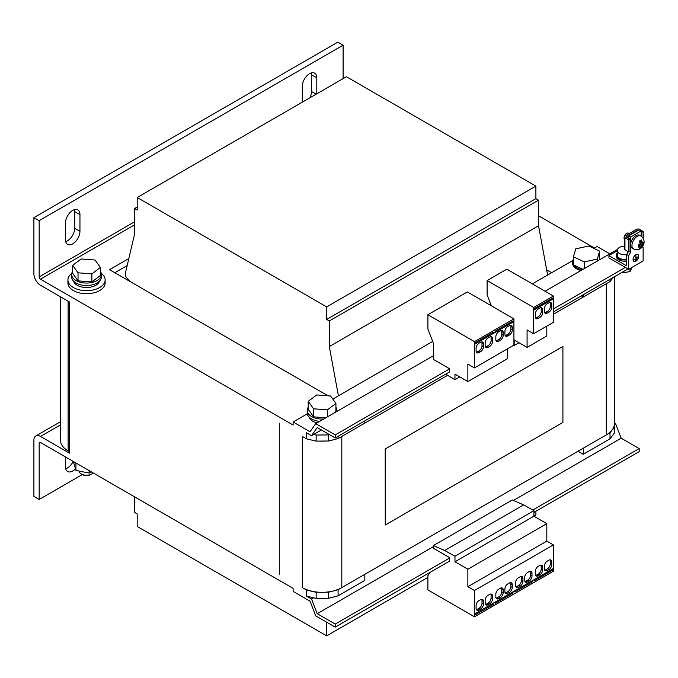<?xml version="1.0" encoding="UTF-8"?>
<svg xmlns="http://www.w3.org/2000/svg" width="678" height="678" viewBox="0 0 678 678"><rect width="100%" height="100%" fill="white"/><g stroke="black" fill="none" stroke-linecap="round" stroke-linejoin="round"><path stroke-width="1.02" d="M65.478 456.947L65.478 466.82A10.238 5.907 120 0 0 67.597 471.507A10.238 5.907 120 0 0 72.716 470.998A10.238 5.907 120 0 0 75.428 468.829M65.698 468.727A10.238 5.907 120 0 0 67.453 467.956A10.238 5.907 120 0 0 73.19 461.396M72.716 210.417A10.238 5.907 120 0 0 65.478 222.952L65.478 239.665A10.238 5.907 120 0 0 67.597 244.351A10.238 5.907 120 0 0 75.487 241.614A10.238 5.907 120 0 0 79.953 231.308L79.953 214.595A10.238 5.907 120 0 0 77.834 209.909A10.238 5.907 120 0 0 72.716 210.417M316.804 93.81L316.804 77.851A10.238 5.907 120 0 0 314.685 73.165A10.238 5.907 120 0 0 309.566 73.673A10.238 5.907 120 0 0 302.329 86.208L302.329 102.166M638.718 244.826A1.653 0.958 120 0 0 638.871 245.283A1.653 0.958 120 0 0 639.888 245.377A1.653 0.958 120 0 0 641.015 243.716A1.653 0.958 120 0 0 640.473 242.512A1.653 0.958 120 0 0 639.998 242.605M635.896 235.639A7.441 4.297 120 0 0 630.633 244.758A7.441 4.297 120 0 0 632.176 248.165L633.489 248.928A7.441 4.297 -60 0 1 632.354 242.961A7.441 4.297 -60 0 1 637.21 236.402A7.441 4.297 -60 0 1 640.939 236.029L639.617 235.274A7.441 4.297 120 0 0 635.896 235.639M633.057 259.581A3.992 2.305 120 0 0 633.879 261.411A3.992 2.305 120 0 0 636.956 260.344A3.992 2.305 120 0 0 638.701 256.326A3.992 2.305 120 0 0 637.871 254.496A3.992 2.305 120 0 0 634.794 255.564A3.992 2.305 120 0 0 633.057 259.581M633.693 261.276A3.992 2.305 120 0 0 633.938 261.344A3.907 2.254 120 0 0 636.939 260.293A3.907 2.254 120 0 0 638.642 256.36A3.907 2.254 120 0 0 637.829 254.564A3.907 2.254 120 0 0 634.82 255.614A3.907 2.254 120 0 0 633.116 259.547A3.907 2.254 120 0 0 633.922 261.335L633.532 261.106A3.907 2.254 120 0 0 633.735 261.208M617.268 252.953A8.373 4.831 -0 0 0 616.336 255.165L616.336 256.377A8.373 4.831 -0 0 0 618.794 259.801A8.373 4.831 -0 0 0 626.684 261.081M616.336 255.165A8.373 4.831 -0 0 0 618.794 258.581A8.373 4.831 -0 0 0 626.684 259.86M641.49 247.682L642.151 245.326L643.278 244.461L643.278 242.182L642.151 243.046L641.49 239.936A4.949 2.856 120 0 0 640.507 240.343A4.949 2.856 120 0 0 639.515 241.071L640.176 244.19L638.676 244.843L638.676 247.123L640.176 246.47L639.515 248.826A4.949 2.856 120 0 0 640.507 248.419A4.949 2.856 120 0 0 641.49 247.682L641.49 246.453A3.534 2.042 -60 0 1 640.507 247.258A3.534 2.042 -60 0 1 640.091 247.462M626.684 254.597A7.441 4.297 180 0 1 617.268 250.453A7.441 4.297 180 0 1 619.446 247.419A7.441 4.297 180 0 1 624.353 246.165M626.684 259.31A7.441 4.297 180 0 1 617.268 255.165L617.268 250.453M639.837 241.978A3.534 2.042 -60 0 1 640.507 241.495A3.534 2.042 -60 0 1 641.49 241.156L640.973 242.377L642.151 243.046M642.803 241.936L642.803 244.165A3.534 2.042 -60 0 1 642.795 244.19L640.973 244.648L641.49 246.453M629.201 233.554L628.548 233.181A3.721 2.153 120 0 0 626.684 233.359A3.721 2.153 120 0 0 624.353 239.156M79.089 471.04A7.441 4.297 0 0 0 79.657 472.583A7.441 4.297 0 0 0 81.267 473.973A7.441 4.297 0 0 0 91.801 473.973A7.441 4.297 0 0 0 93.14 472.913M81.267 473.973L82.182 474.498A6.161 3.56 0 0 0 90.886 474.498L91.801 473.973M626.93 272.09A3.721 2.153 180 0 1 624.294 272.497M573.461 259.216A13.958 8.06 0 0 0 572.596 262.005A13.958 8.06 0 0 0 573.461 264.793A13.958 8.06 0 0 0 574.207 265.768A13.958 8.06 0 0 0 582.377 269.691M572.596 262.005L572.596 263.217A13.958 8.06 0 0 0 574.207 266.979A13.958 8.06 0 0 0 580.851 270.573M323.796 418.987A14.891 8.594 180 0 1 311.541 416.529A14.891 8.594 180 0 1 307.185 410.444A14.891 8.594 180 0 1 308.219 407.292M319.677 421.36A14.891 8.594 180 0 1 311.541 418.953A14.891 8.594 180 0 1 307.185 412.877L307.185 410.444M309.117 417.114A13.119 7.577 0 0 0 312.795 421.275A13.119 7.577 0 0 0 317.007 422.903M100.378 271.31A14.891 8.594 180 0 1 101.42 274.463A14.891 8.594 180 0 1 92.233 282.404A14.891 8.594 180 0 1 76.004 280.539A14.891 8.594 180 0 1 71.648 274.463A14.891 8.594 180 0 1 72.69 271.31M101.42 274.463L101.42 276.895A14.891 8.594 180 0 1 92.233 284.836A14.891 8.594 180 0 1 76.004 282.972A14.891 8.594 180 0 1 71.648 276.895L71.648 274.463M99.488 281.124A13.119 7.577 180 0 1 90.581 287.141A13.119 7.577 180 0 1 77.258 285.285A13.119 7.577 180 0 1 73.58 281.124M101.31 273.395A18.611 10.746 180 0 1 105.141 279.929A18.611 10.746 180 0 1 93.657 289.862A18.611 10.746 180 0 1 73.377 287.531A18.611 10.746 180 0 1 67.927 279.929A18.611 10.746 180 0 1 71.758 273.395M105.141 279.929L105.141 282.972A18.611 10.746 180 0 1 93.657 292.896A18.611 10.746 180 0 1 73.377 290.565A18.611 10.746 180 0 1 67.927 282.972L67.927 279.929M338.415 395.842L329.305 346.56L329.305 320.957L326.677 319.44L326.677 306.897L535.891 186.111L346.416 76.716L137.193 197.501L137.193 210.036L134.566 208.519L137.193 207.002M326.677 306.897L137.193 197.501M134.566 208.519L134.566 234.122L125.354 273.327L125.354 276.361L130.091 281.531M134.566 496.83L134.566 512.399L137.193 513.924L137.193 526.459L326.677 635.854L427.886 577.419M433.386 546.638L317.236 613.692L335.229 624.074L335.229 627.116L449.709 561.02L449.709 557.68L433.386 548.256L433.386 545.561L492.601 511.373L512.339 499.983L523.653 504.907L533.917 510.653L533.917 516.204L535.891 515.06L535.891 511.263M326.677 635.854L326.677 622.175M547.638 275.056L538.527 225.766L538.527 200.163L535.891 198.646L535.891 186.111M329.305 346.56L538.527 225.766M329.305 320.957L538.527 200.163M326.677 319.44L535.891 198.646M127.167 265.59L114.828 272.717M60.478 421.733L35.824 435.971A9.306 5.373 -120 0 1 40.477 436.429L69.427 453.141L69.427 301.964L40.477 285.252A9.306 5.373 -120 0 1 33.9 273.853L33.9 217.638L39.163 220.672L39.163 276.895A1.865 1.076 -120 0 0 40.477 279.175L134.566 224.859M279.302 423.131L279.302 574.317L279.302 423.131M60.478 296.795L60.478 440.234A26.052 15.043 0 0 0 68.114 450.87L69.427 451.624M614.471 276.734L614.471 423.521A27.917 16.119 180 0 1 614.251 425.521L614.2 427.326L609.997 432.767L606.522 434.784A27.917 16.119 180 0 1 606.293 434.912L341.805 587.614L341.805 436.429A27.917 16.119 180 0 1 341.576 436.564L338.093 438.573L338.093 436.293M614.251 425.521A27.917 16.119 180 0 1 606.522 434.784L583.266 448.209L583.266 454.285L609.997 438.844L609.997 432.767M338.093 589.75L364.832 574.317L364.832 580.393L338.093 595.826L338.093 589.75L328.677 592.174L325.542 592.208A27.917 16.119 0 0 0 341.576 587.741A27.917 16.119 0 0 0 341.805 587.614M321.414 429.971L311.541 435.666L306.592 432.81L306.592 438.886L302.329 436.429L302.329 587.614L306.592 590.072L316.151 592.301L319.567 592.267A27.917 16.119 0 0 0 325.542 592.208M302.329 587.614A27.917 16.119 0 0 0 319.567 592.267M40.477 442.505A1.865 1.076 -120 0 0 39.553 442.42A1.865 1.076 -120 0 0 39.163 443.268L40.477 442.505L293.125 588.368L293.125 591.411L310.024 601.166L315.719 615.853L335.229 627.116M306.592 590.072L306.592 596.148L316.151 598.377L328.677 598.25L338.093 595.826M578.003 451.243L583.266 454.285M614.412 424.513L614.2 433.411L609.997 438.844M39.163 443.268L39.163 499.491L82.309 474.575M35.824 435.971A9.306 5.373 -120 0 0 33.9 440.234L33.9 496.449L39.163 499.491M316.151 598.377L316.151 592.301M328.677 598.25L328.677 592.174M614.2 433.411L614.2 427.326M433.386 545.561L444.709 550.494L454.972 556.24L454.972 561.782L533.917 516.204L546.815 523.645L546.815 541.12L553.392 544.917L553.418 571.215L474.473 616.802L427.886 589.902L427.886 575.622L430.259 572.249M553.418 568.486L475.363 613.514L475.388 614.751L493.287 604.42L492.211 603.793M495.101 602.123L493.262 603.183M514.839 590.724L513 591.792M513.026 591.809L513.026 593.021L511.949 592.403M495.126 602.14L495.126 603.352L513.026 593.021M514.865 590.741L514.865 591.962L532.764 581.622L531.679 581.004M534.578 579.334L532.764 580.41L532.764 581.622M534.603 579.351L534.603 580.563L552.502 570.232L551.417 569.605M523.653 504.907L444.709 550.494M533.917 510.653L454.972 556.24M546.815 523.645L467.862 569.223L467.862 586.699L474.447 590.496L474.473 616.802M546.815 541.12L467.862 586.699M553.392 544.917L474.447 590.496M504.907 588.945L504.907 591.674A4.093 2.365 120 0 0 505.754 593.547A4.093 2.365 120 0 0 507.797 593.352L509.381 592.436A4.093 2.365 120 0 0 512.271 587.419L512.271 584.69A4.093 2.365 120 0 0 511.424 582.817A4.093 2.365 120 0 0 509.381 583.012L507.797 583.928A4.093 2.365 120 0 0 504.907 588.945M498.72 598.589L500.296 597.674A4.093 2.365 120 0 0 503.195 592.665L503.195 589.928A4.093 2.365 120 0 0 502.347 588.055A4.093 2.365 120 0 0 500.296 588.258L498.72 589.174A4.093 2.365 120 0 0 495.83 594.182L495.83 596.92A4.093 2.365 120 0 0 496.677 598.793A4.093 2.365 120 0 0 498.72 598.589L497.271 597.75L498.855 596.843A4.093 2.365 120 0 0 501.745 591.826L501.745 589.097A4.093 2.365 120 0 0 501.491 587.868M475.363 613.514L474.447 614.048M475.388 613.531L474.473 614.065M493.287 603.2L493.287 604.42M553.392 568.469L552.477 569.003L552.502 570.232M524.645 577.546L524.645 580.283A4.093 2.365 120 0 0 525.492 582.156A4.093 2.365 120 0 0 527.535 581.953L529.12 581.038A4.093 2.365 120 0 0 532.01 576.029L532.01 573.291A4.093 2.365 120 0 0 531.162 571.418A4.093 2.365 120 0 0 529.12 571.622L527.535 572.529A4.093 2.365 120 0 0 524.645 577.546M518.458 587.19L520.034 586.284A4.093 2.365 120 0 0 522.933 581.266L522.933 578.537A4.093 2.365 120 0 0 522.085 576.656A4.093 2.365 120 0 0 520.034 576.859L518.458 577.775A4.093 2.365 120 0 0 515.568 582.792L515.568 585.521A4.093 2.365 120 0 0 516.416 587.394A4.093 2.365 120 0 0 518.458 587.19L517.009 586.36L518.594 585.445A4.093 2.365 120 0 0 521.484 580.436L521.484 577.698A4.093 2.365 120 0 0 521.229 576.47M454.972 561.782L467.862 569.223M478.982 609.988L480.566 609.073A4.093 2.365 120 0 0 483.456 604.056L483.456 601.327A4.093 2.365 120 0 0 482.609 599.454A4.093 2.365 120 0 0 480.566 599.657L478.982 600.564A4.093 2.365 120 0 0 476.092 605.581L476.092 608.31A4.093 2.365 120 0 0 476.939 610.192A4.093 2.365 120 0 0 478.982 609.988L477.532 609.149L479.117 608.234A4.093 2.365 120 0 0 482.007 603.225L482.007 600.488A4.093 2.365 120 0 0 481.753 599.259M485.168 600.335L485.168 603.073A4.093 2.365 120 0 0 486.016 604.946A4.093 2.365 120 0 0 488.067 604.742L489.643 603.835A4.093 2.365 120 0 0 492.533 598.818L492.533 596.081A4.093 2.365 120 0 0 491.686 594.208A4.093 2.365 120 0 0 489.643 594.411L488.067 595.326A4.093 2.365 120 0 0 485.168 600.335M544.383 566.147L544.383 568.884A4.093 2.365 120 0 0 545.231 570.757A4.093 2.365 120 0 0 547.273 570.554L548.858 569.647A4.093 2.365 120 0 0 551.748 564.63L551.748 561.893A4.093 2.365 120 0 0 550.9 560.02A4.093 2.365 120 0 0 548.858 560.223L547.273 561.138A4.093 2.365 120 0 0 544.383 566.147M538.196 575.8L539.773 574.885A4.093 2.365 120 0 0 542.671 569.876L542.671 567.139A4.093 2.365 120 0 0 541.824 565.266A4.093 2.365 120 0 0 539.773 565.469L538.196 566.376A4.093 2.365 120 0 0 535.298 571.393L535.298 574.13A4.093 2.365 120 0 0 536.145 576.003A4.093 2.365 120 0 0 538.196 575.8L536.747 574.961L538.332 574.054A4.093 2.365 120 0 0 541.222 569.037L541.222 566.3A4.093 2.365 120 0 0 540.968 565.079M614.471 422.919L615.505 423.513L621.201 438.2L639.185 448.59L532.781 510.017M639.185 448.59L639.185 451.624L533.917 512.399M449.709 557.986L335.229 624.074M621.201 438.2L513.399 500.44M615.505 423.513L614.446 424.123M306.592 596.148L311.541 599.005L317.236 613.692M313.643 597.793L311.541 599.005M100.378 267.463L100.378 275.522L91.877 281.912L78.029 280.861L72.69 273.404L72.69 265.352L81.191 258.962L95.039 260.013L100.378 267.463L91.877 273.861L78.029 272.802L72.69 265.352M91.877 281.912L91.877 273.861M78.029 280.861L78.029 272.802M385.197 448.989L385.265 525.001L562.91 422.445L562.91 346.475L385.197 448.989L562.91 346.475M385.265 449.031L385.265 525.001M325.542 441.022A27.917 16.119 180 0 1 319.567 441.081L328.677 440.997L338.093 438.573M606.293 434.912L606.293 283.735A27.917 16.119 0 0 0 606.522 283.599L583.266 297.023L581.292 295.888M606.293 283.735L553.392 314.27M447.65 375.324L341.805 436.429M364.832 420.852L364.832 423.131L341.576 436.564M553.392 308.956L625.37 267.395M311.541 435.666L317.236 427.564L335.229 437.946L335.229 434.912L315.719 423.648L433.386 355.713M545.07 291.235L617.489 249.428M335.229 434.912L449.709 368.815L449.446 372.01M445.7 374.163L454.972 379.68L454.972 374.137L467.862 381.578L467.862 364.103L474.447 367.908L474.473 341.636L427.886 314.745L427.886 329.025L433.42 343.271L433.386 359.399L449.709 368.815M553.392 311.99L628.006 268.92M315.719 423.648L310.024 431.75L293.125 421.996L307.27 413.826M609.81 253.86L597.081 246.504L593.852 248.368M332.788 399.088L432.7 341.415M532.34 283.879L572.842 260.496M335.229 437.946L449.709 371.858M293.125 421.996L293.125 425.038L40.477 279.175M335.915 403.452L327.406 409.843L313.558 408.792L308.219 401.342L316.728 394.943L330.576 396.003L335.915 403.452L335.915 411.504L333.135 413.588M325.881 417.784L313.558 416.843L308.219 409.393L308.219 401.342M313.558 416.843L313.558 408.792M327.406 416.902L327.406 409.843M335.915 407.292A14.891 8.594 180 0 1 336.958 410.444A14.891 8.594 180 0 1 336.856 411.444M575.8 248.809L588.894 246.004L599.649 251.148L597.31 259.098L584.207 261.903L573.461 256.759L575.8 248.809M582.961 269.352L573.461 264.81L573.461 256.759M584.207 268.632L584.207 261.903M599.869 259.598A13.958 8.06 0 0 0 599.649 259.208L599.649 251.148M597.31 261.072L597.31 259.098M599.649 259.208L599.462 259.827M513.729 345.221L514.178 345.492L514.178 339.949L527.077 347.39L527.077 329.923L533.654 333.72L533.654 310.168L534.603 309.651L534.603 308.439L552.502 298.1L552.502 299.32L553.418 298.786L553.418 296.049L506.839 269.158L487.101 280.556L487.101 294.837L491.355 305.803M551.443 298.71L552.502 299.32M533.679 310.185L533.679 307.448L487.101 280.556M533.679 307.448L553.418 296.049M533.654 333.72L553.392 322.321L553.392 298.803M527.077 347.39L546.815 336L546.815 326.118M514.178 345.492L518.984 342.721M542.671 312.482L542.671 309.753A4.093 2.365 120 0 0 541.824 307.871A4.093 2.365 120 0 0 539.773 308.075L538.196 308.99A4.093 2.365 120 0 0 535.298 314.007L535.298 316.736A4.093 2.365 120 0 0 536.145 318.609A4.093 2.365 120 0 0 538.196 318.414L539.773 317.499A4.093 2.365 120 0 0 542.671 312.482L541.222 311.651L541.222 308.914A4.093 2.365 120 0 0 540.968 307.685M548.858 302.837L547.273 303.744A4.093 2.365 120 0 0 544.383 308.761L544.383 311.499A4.093 2.365 120 0 0 545.231 313.372A4.093 2.365 120 0 0 547.273 313.168L548.858 312.253A4.093 2.365 120 0 0 551.748 307.244L551.748 304.507A4.093 2.365 120 0 0 550.9 302.634A4.093 2.365 120 0 0 548.858 302.837M534.603 309.617L552.477 299.303M474.447 367.908L513.916 345.11L513.916 321.592M467.862 381.578L507.339 358.789L507.339 348.916M474.473 344.365L475.388 343.839L475.388 342.619L493.287 332.288L493.287 333.508L513.949 321.575L513.949 318.846L467.362 291.947L427.886 314.745M492.236 332.898L493.287 333.508M474.473 341.636L513.949 318.846M454.972 379.68L459.769 376.909M483.456 346.67L483.456 343.932A4.093 2.365 120 0 0 482.609 342.059A4.093 2.365 120 0 0 480.566 342.263L478.982 343.178A4.093 2.365 120 0 0 476.092 348.187L476.092 350.924A4.093 2.365 120 0 0 476.939 352.797A4.093 2.365 120 0 0 478.982 352.594L480.566 351.687A4.093 2.365 120 0 0 483.456 346.67L482.007 345.831L482.007 343.102A4.093 2.365 120 0 0 481.753 341.873M489.643 337.025L488.067 337.932A4.093 2.365 120 0 0 485.168 342.949L485.168 345.687A4.093 2.365 120 0 0 486.016 347.56A4.093 2.365 120 0 0 488.067 347.356L489.643 346.441A4.093 2.365 120 0 0 492.533 341.432L492.533 338.695A4.093 2.365 120 0 0 491.686 336.822A4.093 2.365 120 0 0 489.643 337.025M475.388 343.805L493.262 333.491M503.195 335.279L503.195 332.542A4.093 2.365 120 0 0 502.347 330.669A4.093 2.365 120 0 0 500.296 330.872L498.72 331.779A4.093 2.365 120 0 0 495.83 336.796L495.83 339.525A4.093 2.365 120 0 0 496.677 341.407A4.093 2.365 120 0 0 498.72 341.204L500.296 340.288A4.093 2.365 120 0 0 503.195 335.279L501.745 334.44L501.745 331.703A4.093 2.365 120 0 0 501.491 330.474M509.381 325.626L507.797 326.542A4.093 2.365 120 0 0 504.907 331.55L504.907 334.288A4.093 2.365 120 0 0 505.754 336.161A4.093 2.365 120 0 0 507.797 335.957L509.381 335.051A4.093 2.365 120 0 0 512.271 330.033L512.271 327.296A4.093 2.365 120 0 0 511.424 325.423A4.093 2.365 120 0 0 509.381 325.626M511.975 321.499L513 322.092M495.126 332.44L495.126 331.228L513.026 320.897L513.026 322.109M622.082 272.336L622.768 272.734L630.032 271.607L631.981 267.378M630.032 271.607L630.032 268.505M622.768 272.734L622.768 271.937M313.643 434.454L316.151 435.039L316.151 441.124L319.567 441.081M306.592 438.886L316.151 441.124M316.151 435.039L328.677 434.92L328.677 440.997M328.677 434.92L329.576 434.683M609.997 279.311L609.997 281.59L606.522 283.599M613.166 277.48L609.997 281.59M128.82 258.555L109.565 269.675L328.025 395.808M332.144 398.181L333.254 398.825M551.68 272.717L546.663 269.819M583.266 297.023L583.266 294.744M33.9 217.638L337.856 42.146L343.119 45.189L39.163 220.672M343.119 78.614L343.119 45.189M65.698 241.571A10.238 5.907 120 0 0 74.69 228.274L74.69 211.561A10.238 5.907 120 0 0 74.478 209.655M309.888 97.802A10.238 5.907 120 0 0 311.541 91.53L311.541 74.817A10.238 5.907 120 0 0 311.329 72.91M538.527 215.74L594.445 248.029M91.428 471.93L89.123 473.075L75.944 470.405L73.351 461.489M75.944 462.981L75.944 470.405M89.123 470.591L89.123 473.075M624.955 249.835L628.769 252.038L628.769 239.885L624.955 237.681A2.051 1.178 0 0 1 624.353 236.842L624.353 249.004A2.051 1.178 180 0 0 624.955 249.835L624.955 237.681M624.353 236.842A2.051 1.178 0 0 1 624.955 236.012L636.532 229.325A2.051 1.178 0 0 1 639.43 229.325L643.244 231.529L643.244 238.368M628.769 252.038L630.091 251.284L630.091 239.122L626.269 236.919M628.769 239.885L630.091 239.122M643.244 231.529L641.93 232.291L641.93 236.749M641.159 231.842L641.93 232.291M635.091 260.462L636.667 259.547L635.091 260.462M634.693 259.589L637.066 258.225L634.693 259.589M635.82 257.92L637.651 256.996L635.939 257.852L635.939 255.64L635.82 257.92M638.117 230.088L637.854 230.562M643.278 244.461L642.803 244.165M626.269 236.766L637.854 230.088M639.007 245.792L640.176 246.47M640.973 244.648L642.151 245.326M641.49 241.156L641.49 239.936M641.159 236.173L641.159 230.935L630.633 237.012L630.633 252.199L629.565 251.58M630.633 237.012L628.659 235.868L639.185 229.791L641.159 230.935M628.659 235.868L628.659 238.3M628.269 251.75L626.684 254.479L628.659 255.623L628.659 269.293L643.134 260.937L643.134 247.267L642.32 246.792M626.684 254.479L626.684 265.878L608.92 255.623L608.92 257.903L628.659 269.293M617.268 250.801L608.92 255.623M628.659 255.623L630.633 252.199M505.161 335.517A4.093 2.365 120 0 0 506.356 335.127L507.932 334.212A4.093 2.365 120 0 0 510.831 329.194L510.831 326.465A4.093 2.365 120 0 0 510.568 325.237M496.084 340.754A4.093 2.365 120 0 0 497.271 340.364L498.855 339.458A4.093 2.365 120 0 0 501.745 334.44M485.423 346.907A4.093 2.365 120 0 0 486.618 346.517L488.194 345.611A4.093 2.365 120 0 0 491.092 340.593L491.092 337.856A4.093 2.365 120 0 0 490.83 336.627M476.346 352.153A4.093 2.365 120 0 0 477.532 351.763L479.117 350.848A4.093 2.365 120 0 0 482.007 345.831M544.637 312.728A4.093 2.365 120 0 0 545.832 312.329L547.409 311.422A4.093 2.365 120 0 0 550.299 306.405L550.299 303.668A4.093 2.365 120 0 0 550.044 302.447M535.561 317.965A4.093 2.365 120 0 0 536.747 317.575L538.332 316.66A4.093 2.365 120 0 0 541.222 311.651M535.561 575.351A4.093 2.365 120 0 0 536.747 574.961M544.637 570.113A4.093 2.365 120 0 0 545.832 569.723L547.409 568.808A4.093 2.365 120 0 0 550.299 563.799L550.299 561.062A4.093 2.365 120 0 0 550.044 559.833M485.423 604.301A4.093 2.365 120 0 0 486.618 603.912L488.194 602.996A4.093 2.365 120 0 0 491.092 597.979L491.092 595.25A4.093 2.365 120 0 0 490.83 594.021M476.346 609.539A4.093 2.365 120 0 0 477.532 609.149M515.822 586.75A4.093 2.365 120 0 0 517.009 586.36M524.899 581.512A4.093 2.365 120 0 0 526.094 581.114L527.67 580.207A4.093 2.365 120 0 0 530.56 575.19L530.56 572.452A4.093 2.365 120 0 0 530.306 571.232M496.084 598.149A4.093 2.365 120 0 0 497.271 597.75M505.161 592.903A4.093 2.365 120 0 0 506.356 592.513L507.932 591.597A4.093 2.365 120 0 0 510.831 586.589L510.831 583.851A4.093 2.365 120 0 0 510.568 582.622M68.114 450.87L68.114 301.202M40.477 436.429L60.478 424.886M134.566 221.816L39.163 276.895M311.541 91.53L316.143 94.183M316.804 77.851L311.541 74.817M74.69 228.274L79.953 231.308M79.953 214.595L74.69 211.561M510.831 326.465L512.271 327.296M506.356 335.127L507.797 335.957M507.932 334.212L509.381 335.051M510.831 329.194L512.271 330.033M498.855 339.458L500.296 340.288M501.745 331.703L503.195 332.542M497.271 340.364L498.72 341.204M491.092 337.856L492.533 338.695M486.618 346.517L488.067 347.356M488.194 345.611L489.643 346.441M491.092 340.593L492.533 341.432M479.117 350.848L480.566 351.687M482.007 343.102L483.456 343.932M477.532 351.763L478.982 352.594M550.299 303.668L551.748 304.507M545.832 312.329L547.273 313.168M547.409 311.422L548.858 312.253M550.299 306.405L551.748 307.244M538.332 316.66L539.773 317.499M541.222 308.914L542.671 309.753M536.747 317.575L538.196 318.414M538.332 574.054L539.773 574.885M541.222 569.037L542.671 569.876M541.222 566.3L542.671 567.139M545.832 569.723L547.273 570.554M547.409 568.808L548.858 569.647M550.299 563.799L551.748 564.63M550.299 561.062L551.748 561.893M486.618 603.912L488.067 604.742M488.194 602.996L489.643 603.835M491.092 597.979L492.533 598.818M491.092 595.25L492.533 596.081M479.117 608.234L480.566 609.073M482.007 603.225L483.456 604.056M482.007 600.488L483.456 601.327M518.594 585.445L520.034 586.284M521.484 580.436L522.933 581.266M521.484 577.698L522.933 578.537M526.094 581.114L527.535 581.953M527.67 580.207L529.12 581.038M530.56 575.19L532.01 576.029M530.56 572.452L532.01 573.291M498.855 596.843L500.296 597.674M501.745 591.826L503.195 592.665M501.745 589.097L503.195 589.928M506.356 592.513L507.797 593.352M507.932 591.597L509.381 592.436M510.831 586.589L512.271 587.419M510.831 583.851L512.271 584.69M633.489 248.928C635.981 250.055 638.159 250.021 640.007 248.834C644.829 246.122 645.693 239.317 640.939 236.029M336.958 410.444L336.958 411.385"/></g></svg>
